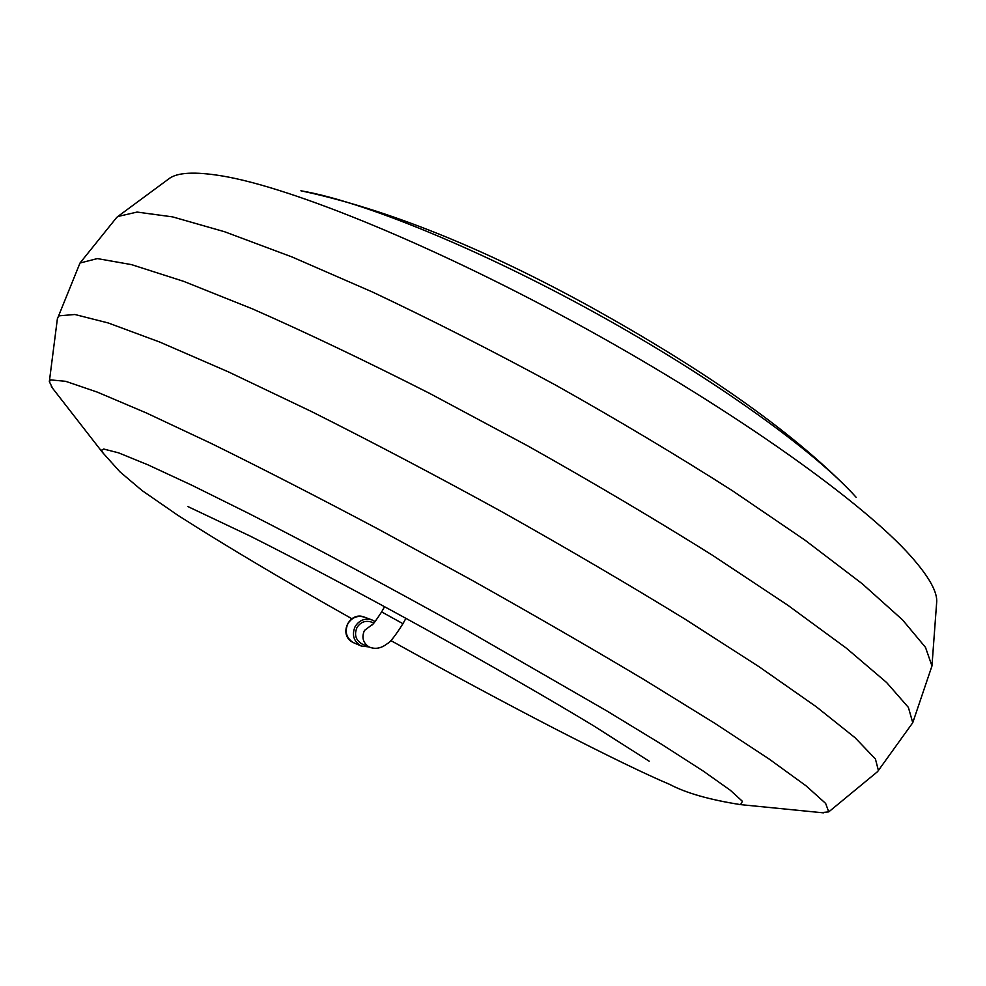 <?xml version="1.0" encoding="UTF-8"?>
<svg xmlns="http://www.w3.org/2000/svg" width="986" height="986" viewBox="0 0 986 986"><rect width="100%" height="100%" fill="white"/><g stroke="black" fill="none" stroke-linecap="round" stroke-linejoin="round"><path stroke-width="1.48" d="M877.528 771.668L912.753 722.713L931.967 665.957L925.484 647.346L902.51 619.837L862.195 583.737L804.859 540.057L732.241 490.609C677.222 455.532 618.407 420.393 555.808 385.206C492.68 350.991 431.609 319.945 372.609 292.078L292.078 256.989L224.561 231.735L172.525 216.871L137.005 212.076L117.802 216.513L116.521 217.647L80.014 263.015L57.361 318.922M912.753 722.713L908.389 707.406L886.624 682.522L846.333 648.159L787.678 605.133L712.397 555.204C654.987 519.252 593.424 482.807 527.732 445.882L429.613 393.377C365.313 360.753 306.313 332.602 252.589 308.938L183.569 281.318L131.52 264.63L97.355 258.591L80.014 263.015M878.464 770.695L875.42 758.998L855.072 737.725L816.248 706.74L758.998 666.696L684.987 619.109C628.316 584.353 567.369 548.623 502.157 511.931C436.305 475.782 372.733 442.307 311.44 411.519L228.382 371.87L159.794 342.08L108.312 322.989L74.887 314.497L59.061 315.828L57.681 317.603M821.215 812.637L828.733 811.885L825.652 803.43L806.092 785.854L769.018 758.949L714.567 723.157L644.326 679.798C590.614 647.753 532.884 614.426 471.123 579.793L378.71 529.371C318.047 497.203 262.313 468.609 211.534 443.589L146.347 412.949L97.38 392.145L65.643 381.311L50.791 379.918L49.337 381.631L52.702 388.385M931.992 665.525L936.638 602.705C937.772 592.376 929.145 576.859 910.793 556.153C863.563 502.897 736.012 411.495 586.769 329.127C437.55 246.734 292.226 187.513 222.01 175.927C194.698 171.416 176.975 172.402 168.828 178.848L118.147 216.254M368.974 646.927L361.147 645.99C353.617 641.43 351.62 634.91 355.182 626.443C359.446 619.997 365.128 617.865 372.215 620.021L375.111 621.636M362.552 644.203L362.096 644.018C355.687 640.173 353.999 634.664 357.018 627.478C360.63 622.018 365.436 620.219 371.439 622.067L373.916 623.004M739.192 804.49L740.56 804.625L742.433 801.335L730.392 790.316L703.597 771.311L662.037 744.566L606.908 710.98L467.007 630.362C390.185 587.57 313.4 546.454 248.669 513.41L191.678 485.149L147.838 464.788L118.468 452.808L103.703 449.037L101.57 450.171L103.333 453.486M856.156 497.314C815.237 451.477 713.26 378.02 595.63 313.08C478 248.139 361.505 200.996 300.903 190.791C386.845 209.081 483.929 248.09 592.179 307.817C699.308 367.47 789.219 428.343 850.659 491.398M370.033 647.371L368.69 646.73C362.922 642.625 361.517 637.202 364.463 630.436L372.535 624.385M362.096 644.018L369.602 647.186C375.567 649.478 381.533 648.246 387.486 643.513C390.173 642.342 395.324 635.736 402.954 623.694L381.644 611.912C375.493 621.279 372.215 625.629 371.796 624.988M354.381 643.094L352.84 642.367C346.185 637.634 344.545 631.373 347.947 623.583C352.162 617.224 357.77 615.116 364.771 617.261L371.673 619.824M49.337 381.631L57.398 318.663M351.805 618.69C283.524 580.249 225.498 545.763 177.763 515.234L142.107 490.584L119.91 471.801L102.458 452.364L51.334 386.635M390.776 640.53C448.79 672.76 503.747 702.291 555.648 729.122C607.881 755.942 645.966 774.404 669.888 784.486C686.071 793.064 709.624 799.769 740.56 804.625L823.421 812.846M187.87 506.557L250.234 536.113C297.365 559.814 359.927 592.956 423.918 628.242C487.848 663.615 548.82 698.717 593.35 725.647L649.195 761.217M828.733 811.885L877.725 771.508M364.771 617.261C349.525 610.433 337.853 634.762 352.766 642.33L361.147 645.99M381.644 611.912L384.565 606.673M402.954 623.694L405.924 618.333"/></g></svg>
